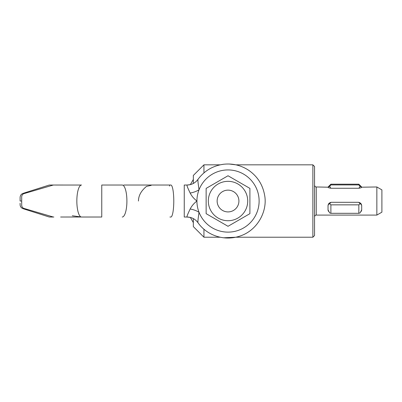 <?xml version="1.0" encoding="UTF-8"?>
<svg xmlns="http://www.w3.org/2000/svg" width="402" height="402" viewBox="0 0 402 402"><rect width="100%" height="100%" fill="white"/><g stroke="black" fill="none" stroke-linecap="round" stroke-linejoin="round"><path stroke-width="0.6" d="M190.171 193.045C191.689 196.075 193.94 198.734 196.925 201.025C193.94 203.317 191.689 205.98 190.171 209.005C187.729 214.04 186.689 216.713 187.051 217.02L184.247 217.02L184.247 185.031L187.051 185.031C186.689 185.342 187.729 188.015 190.171 193.045A13.467 6.588 -13 0 0 199.035 189.769C198.075 183.342 197.719 179.89 197.97 179.418M81.521 185.031A15.995 4.678 90 0 0 76.842 201.025A15.995 4.678 90 0 0 78.646 213.653A15.995 4.678 90 0 0 81.35 217.01A15.995 4.678 90 0 0 81.521 217.02L101.756 217.02L101.756 185.031L122.233 185.031A15.995 4.678 90 0 1 125.122 188.458C126.278 191.719 126.876 195.91 126.906 201.025A15.995 4.678 -90 0 1 122.233 217.02A15.995 4.678 90 0 0 125.293 213.11A15.995 4.678 90 0 0 126.906 201.025M169.478 186.056A3.367 0.613 -90 0 1 169.92 185.031L170.86 185.031A15.995 2.92 90 0 1 173.78 201.025A15.995 2.92 90 0 1 170.86 217.02L169.92 217.02M49.828 185.036L53.727 185.031A3.367 3.09 90 0 0 52.933 185.146L23.989 193.623A3.367 3.09 90 0 0 21.703 196.874L21.703 205.181A3.367 3.09 -90 0 0 23.989 208.432L52.933 216.904A3.367 3.09 90 0 0 53.727 217.02A3.367 3.09 90 0 0 53.838 217.02M49.848 185.036A3.367 3.367 0 0 0 48.793 185.191L24.798 192.804M24.733 192.824L22.723 193.528C21.16 194.156 20.286 195.432 20.105 197.352L20.1 201.025L21.703 201.025M193.342 179.438L190.347 184.618L187.146 185.031A13.467 13.442 -90 0 1 187.051 185.031C191.573 184.915 195.196 183.056 197.91 179.458L197.915 179.458C204.311 170.84 212.819 165.78 223.447 164.272C232.753 163.227 241.29 165.317 249.059 170.543C257.446 176.523 262.596 184.573 264.516 194.689C267.863 210.186 258.315 229.517 240.974 235.728C224.05 241.893 206.517 235.08 197.915 222.597L197.91 222.597C195.196 219 191.573 217.14 187.051 217.02L190.347 217.437L193.342 222.618M197.97 222.638C197.719 222.165 198.075 218.713 199.035 212.286A31.095 31.095 0 0 0 246.768 225.839A31.095 31.095 0 0 0 246.768 176.217A31.095 31.095 0 0 0 199.035 189.769C197.623 193.437 196.92 197.191 196.925 201.025C196.92 204.864 197.623 208.618 199.035 212.286A13.467 6.588 -167 0 0 190.171 209.005M101.756 215.894L101.756 216.155M20.1 203.261L20.105 204.703C20.185 206.467 21.055 207.744 22.723 208.527L24.733 209.231A6.733 6.733 0 0 0 24.798 209.251L48.793 216.864A3.367 3.367 0 0 0 49.853 217.02M138.464 201.025C138.489 195.638 141.187 190.749 146.564 186.352L151.147 185.392M23.989 193.623A3.367 3.09 -90 0 0 21.703 196.874M21.703 205.181A3.367 3.09 90 0 0 23.025 207.94A3.367 3.09 90 0 0 23.989 208.432M237.451 206.472A10.884 10.884 0 0 1 222.577 210.452A10.884 10.884 0 0 1 218.593 195.583A10.884 10.884 0 0 1 233.467 191.598A10.884 10.884 0 0 1 237.451 206.472M245.079 191.176A19.698 19.698 0 0 0 218.17 183.97A19.698 19.698 0 0 0 210.965 210.874A19.698 19.698 0 0 0 237.868 218.085A19.698 19.698 0 0 0 245.079 191.176M228.019 175.754L249.908 188.392L249.908 213.663L228.019 226.301L206.136 213.663L206.136 188.392L228.019 175.754M314.555 216.768C314.897 215.537 315.459 214.975 316.238 215.085L316.238 186.97L328.027 187.196C328.208 187.709 329.333 188.066 331.394 188.262L358.328 188.262C360.393 188.066 361.514 187.709 361.699 187.196L376.85 186.97L376.85 215.085L381.9 212.171L381.9 189.885L376.85 186.97M312.872 237.225L314.555 235.542L314.555 166.513L312.872 164.83L312.872 237.225L235.873 237.225L223.447 237.783L220.17 237.225L203.945 237.225L203.945 229.175M203.945 172.88L203.945 164.83L220.17 164.83L223.643 164.247M193.342 183.463L193.342 175.438L203.945 164.83M328.027 209.824L329.66 212.929L330.886 213.311L330.886 204.854L329.66 203.819C328.665 203.995 328.117 204.729 328.027 206.03M361.699 206.03C361.604 204.729 361.061 203.995 360.061 203.819L358.835 204.854L358.835 213.311L330.886 213.311M358.835 204.854L330.886 204.854M358.835 213.311L360.061 212.929L361.699 209.824M330.911 202.342L329.66 203.819M360.061 203.819L358.81 202.342M328.027 187.226L329.66 186.332L330.886 184.915L330.886 184.191L358.835 184.191L358.835 184.915L330.886 184.915M358.835 184.915L360.061 186.332L361.699 187.226M329.66 186.332L330.796 188.236M358.926 188.236L360.061 186.332M361.267 211.351L361.699 210.13L361.699 205.754C361.514 203.739 360.393 202.588 358.328 202.306L331.394 202.306C329.333 202.588 328.208 203.739 328.027 205.754L328.027 210.13L328.454 211.351M203.945 237.225L193.342 226.617L193.342 218.593M170.86 185.031L123.786 185.031M81.385 185.041L53.732 185.031M81.294 217.015L60.632 217.015M66.028 217.01L74.094 217.01M312.872 164.83L235.873 164.83L229.145 164.006M53.727 217.02L49.828 217.02M81.35 217.01L72.295 215.758M316.238 186.97C315.459 187.076 314.897 186.518 314.555 185.287M328.027 187.056L330.886 184.191M361.699 187.056L358.835 184.191M316.238 215.085L376.85 215.085"/></g></svg>
